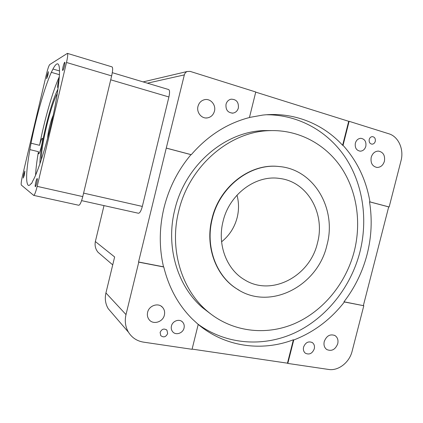 <?xml version="1.0" encoding="UTF-8"?>
<svg xmlns="http://www.w3.org/2000/svg" width="423" height="423" viewBox="0 0 423 423"><rect width="100%" height="100%" fill="white"/><g stroke="black" fill="none" stroke-linecap="round" stroke-linejoin="round"><path stroke-width="0.63" d="M64.423 66.009C64.936 63.72 65.063 62.461 64.793 62.223C64.344 62.493 63.773 64 63.08 66.739C62.567 69.018 62.44 70.281 62.704 70.525C63.154 70.266 63.725 68.764 64.423 66.009M36.759 182.932C37.33 180.346 37.478 178.871 37.198 178.506C36.827 178.643 36.341 179.902 35.754 182.271C35.183 184.84 35.035 186.316 35.31 186.696C35.68 186.569 36.161 185.311 36.759 182.932M24.444 174.805L24.883 171.061L23.704 174.318L23.265 178.062L24.444 174.805M48 74.908L48.381 71.63L47.016 75.442L46.63 78.715L48 74.908M31.08 183.608L31.191 183.698C31.503 183.746 31.974 182.937 32.592 181.261C38.868 170.908 50.036 133.652 55.635 103.117L56.936 95.757C60.135 75.336 60.362 64.682 57.607 63.794L56.661 64.037C55.619 64.687 54.387 66.353 52.965 69.028L51.342 72.338C44.664 86.852 36.013 117.467 31.048 143.201L29.859 149.599C26.115 171.125 25.623 183.074 28.389 185.443C29.097 185.649 29.991 185.036 31.08 183.608L31.344 183.667M29.859 149.599L38.424 151.688L38.62 153.771C39.794 154.506 43.654 138.215 42.279 138.321C41.586 138.649 40.693 140.975 39.577 145.311L31.048 143.201M59.241 77.885C57.755 83.601 57.295 86.921 57.866 87.857L58.157 87.698M59.447 74.686L51.342 72.338M53.145 115.442C50.813 120.507 47.836 132.848 47.593 138.421M57.956 89.137C50.305 103.677 39.751 147.527 39.952 163.701M59.331 76.69C52.484 91.669 44.23 120.708 39.577 145.311M38.424 151.688C36.838 160.936 35.886 168.751 35.574 175.138M33.623 195.341L33.697 195.384C34.58 195.103 35.738 192.1 37.171 186.369L66.496 62.472C67.733 56.957 68.029 53.922 67.384 53.377L49.724 64.576C48.878 65.554 47.825 68.589 46.567 73.687L22.43 176.09C21.298 181.123 20.933 184.111 21.319 185.047L33.623 195.341M33.724 195.389L78.747 205.255C79.973 205.06 81.311 202.178 82.76 196.605L111.651 75.897C112.841 70.514 112.952 67.506 111.989 66.871L67.442 53.393M81.597 200.629L138.437 213.25C139.817 213.171 141.113 210.897 142.329 206.424L168.909 96.973C169.845 92.642 169.75 90.162 168.618 89.533L112.301 72.682M317.472 242.945C325.53 213.853 307.701 181.737 279.756 178.48C255.904 174.599 229.319 194.157 223.058 221.361C217.057 244.526 226.622 269.499 244.621 279.825C271.603 296.835 310.054 276.219 317.472 242.945M221.583 241.803C229.414 235.495 234.617 227.384 237.192 217.47C239.016 209.94 238.953 202.506 236.996 195.162M326.947 245.107C337.025 209.052 314.099 169.068 278.815 166.503C250.49 163.199 219.669 186.712 212.256 218.892C205.229 246.17 215.894 275.547 236.483 288.623C269.393 311.386 317.821 286.286 326.947 245.107M280.132 166.641L278.45 166.461C250.152 163.156 219.357 186.643 211.955 218.786C204.938 246.033 215.598 275.378 236.166 288.444L239.233 290.31M354.257 251.32C345.998 283.299 323.362 311.122 294.403 323.685C265.459 336.079 231.339 331.96 206.91 310.836C181.319 289.052 169.195 248.74 178.696 211.183C189.107 166.176 229.472 131.601 269.377 130.644C298.416 129.48 325.287 144.005 341.176 167.455C356.949 191.053 361.549 222.413 354.257 251.32M271.307 130.58L264.089 130.585C224.729 131.527 185.004 165.499 174.784 209.729C165.456 246.641 177.417 286.297 202.665 307.775L210.696 313.945M197.53 323.833C226.062 344.972 263.725 347.346 295.169 332.663C326.614 317.763 350.836 287.106 359.894 252.113C368.005 219.981 363.183 185.11 345.982 158.387C328.65 131.839 299.061 114.67 266.442 114.755M363.373 305.549L388.695 206.889L369.517 201.824C372.351 219.326 371.547 236.827 367.116 254.329C362.58 271.793 354.871 287.619 343.978 301.795L363.801 305.734L352.126 351.217C349.456 362.416 338.379 371.114 328.623 369.453L287.809 363.431L293.747 339.997C313.781 332.235 330.664 319.561 344.385 301.974L343.978 301.795M344.385 301.974L363.801 305.734M343.042 145.322L349.123 121.306L388.869 133.784C398.477 136.571 404.139 149.398 401.015 160.745L389.149 206.974L369.961 201.903C366.26 180.076 357.287 161.216 343.042 145.322L342.619 145.306L348.695 121.311L255.73 92.129M369.517 201.824L369.961 201.903M389.149 206.974L388.695 206.889M192.105 349.102L287.455 363.183L293.382 339.769C261.779 351.846 225.031 346.971 198.213 324.425M198.218 324.42L192.053 349.303L143.508 342.138C136.994 341.07 131.976 337.76 128.47 332.219C125.367 326.894 124.542 321.02 126.001 314.59L138.765 262.154L163.77 266.992C168.899 287.825 178.443 305.195 192.402 319.106L198.218 324.42M293.382 339.769L293.747 339.997M287.809 363.431L287.455 363.183M166.26 148.113L138.543 261.99L163.521 266.828C159.053 247.608 159.207 227.96 163.976 207.894C168.978 187.865 177.983 170.115 190.99 154.649L166.26 148.113L184.343 74.897L147.373 83.178M143.09 81.898L187.172 71.508L190.165 71.392L255.767 91.987L249.443 117.531C227.167 123.299 207.778 135.683 191.27 154.681L190.99 154.649M191.27 154.681L166.514 148.14M249.464 117.451L262.783 115.077C293.388 111.704 322.892 123.643 342.619 145.306M348.695 121.311L349.123 121.306M238.361 107.981C238.815 102.16 236.378 99.231 231.053 99.194C228.489 99.823 226.813 101.515 226.019 104.27C225.544 109.89 227.86 112.835 232.967 113.11C235.711 112.597 237.509 110.889 238.361 107.981M365.826 146.316C366.429 141.62 364.753 138.95 360.798 138.305C358.112 138.533 356.298 140.156 355.352 143.17C354.749 147.775 356.367 150.445 360.211 151.175C362.976 151.027 364.848 149.409 365.826 146.316M184.042 328.031C184.55 325.726 184.079 323.754 182.641 322.12C179.511 318.45 172.51 320.861 171.442 326.022C170.961 328.195 171.357 330.083 172.632 331.69C175.677 335.672 182.963 333.303 184.042 328.031M314.289 348.811C314.855 346.093 314.194 344.01 312.296 342.567C308.399 340.943 305.491 342.456 303.577 347.103C303.021 349.747 303.64 351.799 305.438 353.253C309.372 355.013 312.322 353.533 314.289 348.811M112.724 264.877L98.057 252.298C95.503 249.21 94.599 245.631 95.355 241.554L114.638 256.967L105.93 292.954C104.645 298.643 105.401 303.878 108.193 308.642L112.285 313.401M98.057 252.298L100.685 254.551M187.172 71.508C185.723 72.143 184.782 73.274 184.343 74.897M197.99 106.332C199 102.8 201.158 100.589 204.462 99.706C210.416 98.141 216.232 104.893 214.45 111.175C213.319 115.014 210.918 117.261 207.249 117.922C201.554 118.858 196.314 112.359 197.99 106.332M95.355 241.554L104.005 205.604M371.204 157.335C372.467 153.359 374.852 151.275 378.363 151.085C383.206 152.016 385.221 155.4 384.417 161.226C383.106 165.314 380.631 167.392 377.004 167.455C372.34 166.398 370.405 163.019 371.204 157.335M147.616 312.306C149.018 305.432 158.498 302.387 162.606 307.41C164.436 309.567 165.023 312.121 164.378 315.077C162.95 322.183 152.899 325.118 148.991 319.487C147.474 317.398 147.014 315.008 147.616 312.306M324.245 341.514C326.561 335.746 330.141 333.758 334.984 335.561C337.57 337.369 338.49 340.097 337.734 343.746C335.349 349.625 331.701 351.561 326.794 349.557C324.362 347.722 323.51 345.041 324.245 341.514M160.127 332.383C161.845 328.883 164.129 328.174 166.974 330.252L167.651 333.551C165.885 337.099 163.579 337.776 160.729 335.592L160.127 332.383M369.21 139.468C369.76 137.713 370.807 136.766 372.362 136.629C374.667 136.999 375.645 138.564 375.286 141.324C374.73 143.106 373.662 144.047 372.081 144.164C369.813 143.762 368.856 142.197 369.21 139.468M57.306 93.483C50.554 105.893 40.973 145.671 41.332 159.614M52.965 69.028L59.527 70.942M66.496 62.472L111.651 75.897M37.171 186.369L82.76 196.605M110.715 79.81L168.909 96.973M83.595 193.115L142.329 206.424M105.93 292.954L126.001 314.59M236.166 288.444L236.483 288.623M181.657 321.284L182.641 322.12M311.899 342.329L312.296 342.567M108.193 308.642L128.47 332.219M162.606 307.41L161.121 306.141M334.984 335.561L334.556 335.328M166.974 330.252L166.345 329.654M202.665 307.775L206.91 310.836M264.089 130.585L269.377 130.644M207.249 117.922L205.853 117.969M377.004 167.455L376.713 167.429M359.904 151.159L360.211 151.175M232.01 113.158L232.967 113.11M278.45 166.461L278.815 166.503"/></g></svg>
